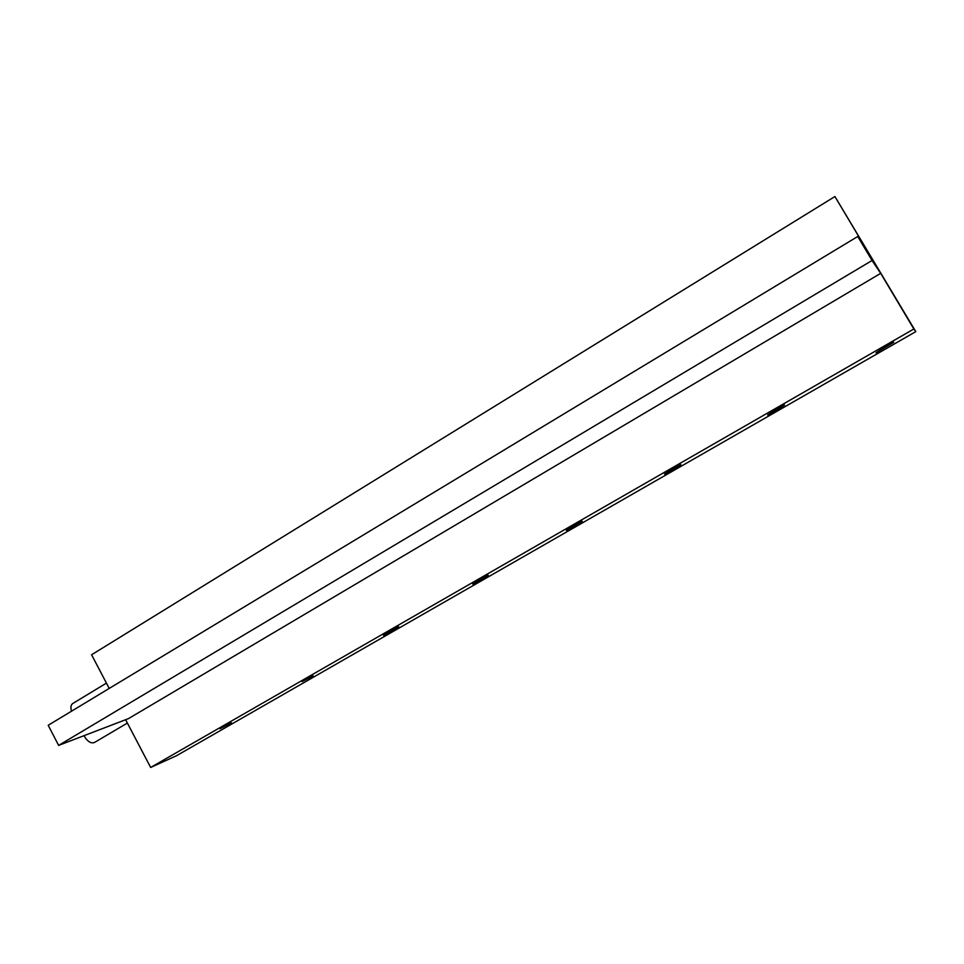 <?xml version="1.0" encoding="UTF-8"?>
<svg xmlns="http://www.w3.org/2000/svg" width="964" height="964" viewBox="0 0 964 964"><rect width="100%" height="100%" fill="white"/><g stroke="black" fill="none" stroke-linecap="round" stroke-linejoin="round"><path stroke-width="1.45" d="M71.493 711.215C70.48 707.648 70.83 705.118 72.529 703.648L73.071 703.322M127.381 723.06L94.737 742.34C91.219 743.895 87.676 741.762 84.109 735.966L83.964 735.689M774.948 410.074L767.645 414.954L777.225 409.929L784.576 405.013L774.948 410.074M884.374 347.233L876.047 352.776L893.736 342.304L884.374 347.233M670.968 469.781L664.533 474.095L674.414 468.938L680.873 464.6L670.968 469.781M572.026 526.585L566.35 530.417L582.232 521.271L572.026 526.585M477.783 580.702L472.758 584.1L483.229 578.665L488.278 575.243L477.783 580.702M387.902 632.312L383.431 635.336L394.204 629.757L398.698 626.708L387.902 632.312M302.094 681.584L313.18 675.848L302.094 681.584M220.069 728.676L231.456 722.795L220.069 728.676M125.621 719.71L150.649 767.465L176.46 755.752L915.8 331.64L834.92 196.536L91.58 654.773L109.233 688.429M150.649 767.465L913.86 329.001L915.8 331.64M857.743 236.493L48.2 725.277L58.635 745.401L872.046 260.497L857.743 236.493L867.721 251.568L834.92 196.536M872.046 260.497L880.698 273.342L913.86 329.001M58.635 745.401L128.441 718.638L880.698 273.342M72.529 703.648L106.438 683.102"/></g></svg>
